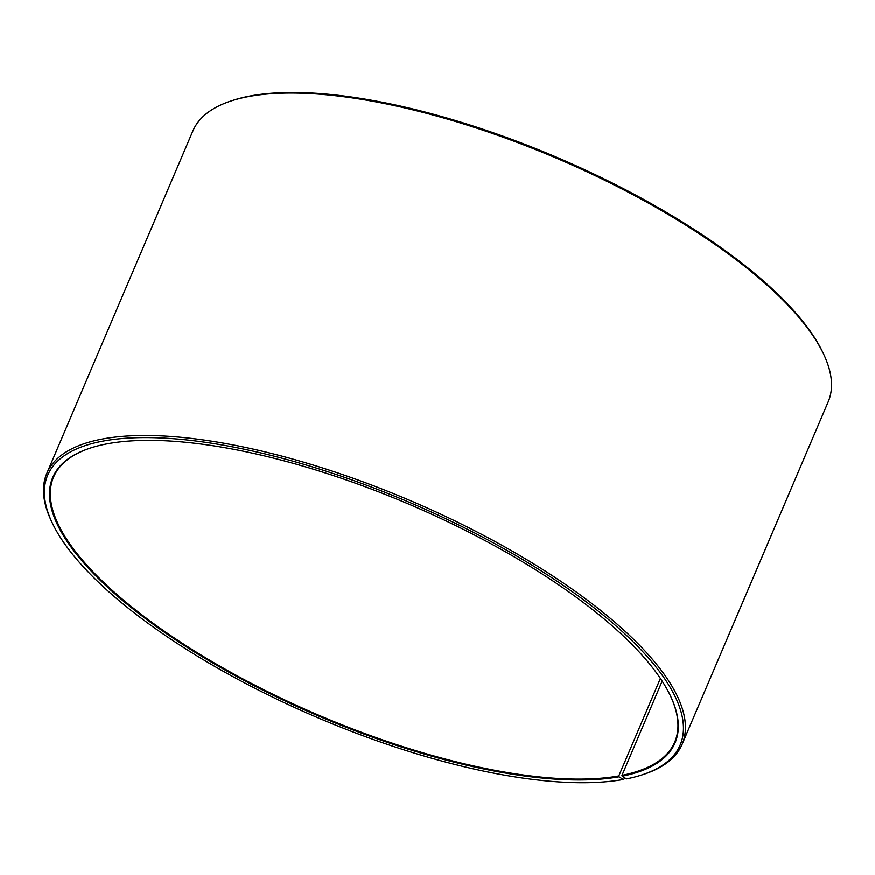 <?xml version="1.0" encoding="UTF-8"?>
<svg xmlns="http://www.w3.org/2000/svg" width="875" height="875" viewBox="0 0 875 875"><rect width="100%" height="100%" fill="white"/><g stroke="black" fill="none" stroke-linecap="round" stroke-linejoin="round"><path stroke-width="1.31" d="M90.552 448.011A337.663 114.931 -156.9 0 0 53.528 477.17A337.663 114.931 -156.9 0 0 246.498 680.848A337.663 114.931 -156.9 0 0 618.789 775.972L660.384 678.464M625.253 778.181L623.197 779.527A343.798 117.02 -156.9 0 1 300.737 710.281A343.798 117.02 -156.9 0 1 52.478 523.414A343.798 117.02 -156.9 0 1 101.369 441.438A343.798 117.02 -156.9 0 1 533.805 566.311A343.798 117.02 -156.9 0 1 642.064 774.889A343.798 117.02 -156.9 0 1 626.413 778.925L622.202 776.212A338.275 115.139 -156.9 0 0 670.294 695.559A338.275 115.139 -156.9 0 0 423.347 510.497A338.275 115.139 -156.9 0 0 105.591 444.15A338.275 115.139 -156.9 0 0 90.191 448.131A338.275 115.139 -156.9 0 0 194.392 651.919A338.275 115.139 -156.9 0 0 619.03 776.814L618.789 775.972M642.064 774.889L643.869 774.298A345.341 117.545 -156.9 0 0 682.106 744.341A345.341 117.545 -156.9 0 0 482.158 534.669A345.341 117.545 -156.9 0 0 100.756 439.359A345.341 117.545 -156.9 0 0 46.812 473.364A345.341 117.545 -156.9 0 0 51.658 521.697L52.478 523.414M682.106 744.341L828.188 401.855A345.341 117.545 -156.9 0 0 823.342 353.533A345.341 117.545 -156.9 0 0 571.233 164.598A345.341 117.545 -156.9 0 0 246.848 96.873A345.341 117.545 -156.9 0 0 231.131 100.931A345.341 117.545 -156.9 0 0 192.894 130.878L46.812 473.364M823.342 353.533L822.522 351.816A343.798 117.02 -156.9 0 0 571.528 163.723A343.798 117.02 -156.9 0 0 248.588 96.294A343.798 117.02 -156.9 0 0 232.936 100.341L231.131 100.931M623.197 779.527L619.03 776.814M622.202 776.212L621.961 775.381A337.663 114.931 -156.9 0 0 674.712 742.131A337.663 114.931 -156.9 0 0 670.13 695.22M621.961 775.381L662.156 681.144"/></g></svg>

